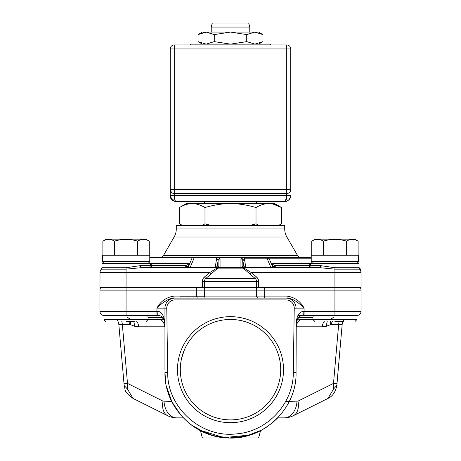 <?xml version="1.0" encoding="UTF-8"?>
<svg xmlns="http://www.w3.org/2000/svg" width="461" height="461" viewBox="0 0 461 461"><rect width="100%" height="100%" fill="white"/><g stroke="black" fill="none" stroke-linecap="round" stroke-linejoin="round"><path stroke-width="0.69" d="M114.478 255.204L114.478 241.143C110.623 238.81 106.756 238.81 102.884 241.143C106.756 238.81 110.623 238.81 114.478 241.143C110.605 238.81 106.739 238.81 102.884 241.143L106.364 239.138L145.785 239.138L149.26 241.143L149.26 255.204M137.666 255.204L137.666 241.143C141.539 238.81 145.405 238.81 149.26 241.143C145.388 238.81 141.521 238.81 137.666 241.143C141.539 238.81 145.405 238.81 149.26 241.143M100.786 269.921L101.403 269.155L126.072 269.161L141.464 267.651L217.131 267.651L217.327 267.887L209.507 272.67L126.072 272.67L126.072 287.336L361.032 287.336L361.032 272.67L361.032 287.336M100.106 271.5L100.279 270.935M149.767 257.613L218.139 257.613L216.71 258.004L215.264 267.063L190.33 267.063L190.33 267.651L187.316 267.651A2.005 1.418 90 0 0 188.319 267.063L190.33 267.063L186.728 267.063L189.298 264.706L189.667 263.813L188.393 263.047A2.005 1.418 90 0 1 187.385 263.634L150.171 263.634L187.385 263.634L188.664 264.015L188.29 264.464L188.624 263.888M360.127 287.336A4.817 4.817 0 0 1 361.032 290.142L334.928 290.142L334.928 272.67L251.493 272.67L250.185 274.197L255.204 278.502A4.016 4.016 0 0 1 256.604 281.55L256.604 287.336L260.719 287.336M151.473 267.651L185.725 267.651A2.005 1.418 -90 0 0 186.728 267.063L185.725 265.645L140.282 265.645L126.072 267.755L126.072 272.67L99.968 272.67L99.968 271.569A2.005 0.415 0 0 1 100.025 271.471L99.968 287.336L126.072 287.336L126.072 290.142L99.968 290.142A4.817 4.817 90 0 1 100.873 287.336A4.817 4.817 90 0 0 99.968 290.142L99.968 311.434A4.016 4.016 90 0 0 103.984 315.451A4.016 4.016 90 0 1 99.968 311.434L126.072 311.434L126.072 315.451L130.809 315.451M287.042 298.094L287.042 296.089C294.781 297.299 300.457 301.315 304.081 308.138C297.783 301.678 292.107 298.336 287.042 298.094L257.238 298.094M166.922 300.117L163.159 302.727M157.795 307.395L156.919 308.138C160.543 301.315 166.219 297.299 173.958 296.089L173.958 298.094C168.755 298.423 163.079 301.771 156.919 308.138L156.919 315.451L103.984 315.451A4.016 4.016 90 0 1 99.968 311.434M122.113 315.451L122.413 315.451M109.66 315.451L110.894 315.451M187.039 298.094L187.039 296.89L180.015 296.89L180.015 298.094L258.615 298.094A2.005 2.005 0 0 1 256.604 296.089L204.396 296.089L204.396 290.142A4.817 4.817 90 0 1 205.301 287.336A4.817 4.817 90 0 0 204.396 290.142L126.072 290.142L126.072 311.434L157.155 311.434L157.276 315.451L147.854 315.451L148.165 319.467L158.982 319.467L148.165 319.467L146.154 321.473M255.699 287.336A4.817 4.817 0 0 1 256.604 290.142A4.817 4.817 90 0 0 255.699 287.336A4.817 4.817 90 0 1 256.604 290.142L256.604 296.089A2.005 2.005 -90 0 0 258.615 298.094L264.637 298.094L264.637 290.142L204.396 290.142M296.239 322.688L296.048 372.402L296.239 322.688C296.89 315.243 299.425 311.486 303.845 311.434L334.928 311.434L334.928 290.142L264.637 290.142L264.637 287.336M338.887 315.451L334.928 315.451L334.928 311.434L361.032 311.434L361.032 290.142L361.032 311.434A4.016 4.016 -90 0 1 357.016 315.451L303.718 315.451L303.845 311.434M352.043 315.451L357.016 315.451L357.016 319.467L302.018 319.467L312.835 319.467L313.146 315.451M343.364 321.473L334.928 321.473M332.381 321.473L330.704 324.613L326.232 326.313L322.314 326.797A8.033 5.682 90 0 1 324.216 321.473M297.408 319.121L302.018 319.467A8.033 5.682 -90 0 0 296.36 326.797L296.048 326.797M326.232 326.313L327.183 321.473M351.743 315.451L348.447 315.451M339.486 315.451L347.554 315.451M350.222 315.451L350.769 315.451M290.021 298.463L294.078 300.117M248.243 435.501L244.555 436.423M237.934 437.529L233.813 437.864M225.296 437.743L220.439 437.172M220.202 437.137L219.01 436.936M212.89 435.541L211.017 434.988M201.693 431.283L198.991 429.877M196.611 428.511L191.171 424.84M130.394 324.008L130.371 321.473L130.296 324.613L128.625 321.473M121.79 321.473A10.038 7.099 -90 0 1 122.355 324.613L118.84 324.613A10.038 10.038 0 0 0 118.039 321.473A10.038 10.038 0 0 1 118.84 324.613L130.296 324.613L134.768 326.313L133.817 321.473M116.869 319.467A10.038 10.038 0 0 1 117.636 320.654A10.038 10.038 0 0 0 116.869 319.467M294.227 308.236L293.311 372.523C293.507 403.421 267.38 431.738 236.245 433.893C201.065 438.152 167.21 407.582 167.689 372.523L166.773 308.236L164.952 308.138A10.038 10.038 75.2 0 1 174.99 298.094L286.01 298.094A10.038 10.038 -98.2 0 1 296.048 308.138L294.227 308.236A8.217 8.217 0 0 0 286.01 299.921L286.01 298.094A10.038 10.038 -98.2 0 1 296.048 308.138L304.081 308.138L304.081 315.451M164.952 369.67L164.952 308.138A10.038 10.038 75.2 0 1 174.99 298.094L173.958 298.094L173.958 296.089L196.363 296.089L196.363 287.336M258.615 298.094L264.637 298.094L258.615 298.094A2.005 2.005 -90 0 1 256.604 296.089A2.005 2.005 -90 0 0 258.615 298.094A2.005 2.005 -90 0 1 256.604 296.089L287.042 296.089M196.363 296.89L196.363 296.089L204.396 296.089A2.005 2.005 90 0 1 204.114 297.115M166.773 308.236A8.217 8.217 0 0 1 174.99 299.921L286.01 299.921M230.5 422.685A53.015 53.015 0 0 0 283.515 369.67A53.015 53.015 0 0 0 230.5 316.655A53.015 53.015 0 0 0 177.485 369.67A53.015 53.015 0 0 0 230.5 422.685M303.724 315.451C300.52 315.531 298.532 316.511 297.754 318.395L296.256 323.466A10.038 10.038 0 0 0 296.187 323.847A10.038 10.038 0 0 1 296.25 323.489L296.169 323.95M296.048 325.489A10.038 10.038 0 0 1 296.048 325.408A10.038 10.038 0 0 0 296.048 325.489L296.054 325.091M297.241 319.531L298.163 319.219L298.163 317.727M285.722 401.37L297.973 401.133L333.505 383.396L338.645 324.613L342.16 324.613A10.038 10.038 0 0 1 342.961 321.473A10.038 10.038 0 0 0 342.16 324.613L338.645 324.613A10.038 7.099 90 0 1 339.21 321.473M344.131 319.467A10.038 10.038 0 0 0 343.364 320.654A10.038 10.038 0 0 1 344.131 319.467M191.453 425.048L206.574 433.426M214.699 436.02L229.399 437.938L244.157 436.509M244.543 436.429L250.917 434.688M251.326 434.556L257.469 432.147M260.574 430.643C251.176 435.507 241.155 437.938 230.5 437.95C219.845 437.938 209.824 435.507 200.426 430.643L202.385 437.95L258.615 437.95L260.574 430.643C251.176 435.507 241.155 437.938 230.5 437.95M342.16 324.613L337.014 383.396A12.049 0.432 -175 0 1 333.505 383.396L333.591 388.998L327.944 398.442L293.305 415.73C290.689 417.067 287.676 417.781 284.264 417.868L277.718 417.868L284.264 417.868A18.071 12.781 90 0 0 296.999 401.37M327.944 398.442C332.554 396.368 335.516 392.011 336.841 385.367L337.014 383.408L336.841 385.367L333.591 388.998M338.414 367.423L340.529 343.261M127.409 388.998L127.495 383.396L163.027 401.133A18.071 11.623 116.5 0 0 167.695 415.73L133.056 398.442L127.409 388.998L124.17 385.523M133.056 398.442C122.937 390.865 125.813 390.26 124.159 385.367L118.84 324.613M120.471 343.238L121.174 351.253L120.471 343.238M164.952 326.791L164.64 326.797A8.033 5.682 90 0 0 158.982 319.467L162.837 319.219L163.753 319.531M136.784 321.473A8.033 5.682 -90 0 1 138.686 326.797L134.768 326.313M134.508 321.473L126.072 321.473M162.837 317.727L162.837 319.219L163.592 319.121M156.919 311.434L156.919 315.451L157.276 315.451C163.851 315.549 163.799 319.744 164.727 323.409L164.952 325.489L164.761 322.688C164.761 319.375 162.647 310.754 157.155 311.434M174.99 298.094L174.99 299.921M167.689 372.523L164.952 372.402C164.22 405.242 191.701 435.374 224.455 437.673C261.456 442.197 297.143 409.662 296.048 372.402L293.311 372.523M249.758 435.057L223.81 437.61L198.922 429.842M196.778 428.609L191.269 424.915M164.761 322.688L164.75 323.489A10.038 10.038 -90 0 1 164.952 325.489A10.038 10.038 -90 0 0 164.75 323.489M183.282 417.868L176.736 417.868L183.282 417.868M330.629 321.473L330.704 324.613L338.645 324.613M230.5 319.467A50.203 50.203 0 0 1 280.703 369.67A50.203 50.203 0 0 1 230.5 419.879A50.203 50.203 0 0 1 180.297 369.67A50.203 50.203 0 0 1 230.5 319.467M187.039 296.89L197.083 296.89L197.083 298.094M204.114 298.094L204.114 296.89L197.083 296.89M204.396 287.336L204.396 281.55A4.016 4.016 90 0 1 205.796 278.502L210.815 274.197L209.507 272.67L204.488 276.975A6.022 6.022 0 0 0 202.385 281.55L202.385 287.336M101.933 268.146L100.129 271.396M361.021 271.212L360.975 271.471A2.005 0.415 0 0 1 361.032 271.569L359.027 267.559L360.41 269.149L361.032 271.569L360.686 269.731M360.485 270.388L360.127 269.789A5.019 5.019 -90 0 1 360.272 270.013L359.597 269.155A5.019 5.019 -90 0 1 361.032 272.67L334.928 272.67L334.928 269.161L359.603 269.161A2.005 2.005 -90 0 1 359.027 267.755L334.928 267.755L334.928 269.161L319.536 267.651A2.005 1.181 90 0 0 320.718 265.645L334.928 267.755M271.339 267.651L245.736 267.651L245.736 267.063A2.005 1.412 -9.1 0 1 243.771 266.06A2.005 2.005 -90 0 0 245.736 267.651L243.673 267.887L242.302 267.438L250.185 274.197L242.901 267.95A2.005 1.873 130.6 0 0 241.599 267.53L240.936 266.965L240.936 259.024A2.005 1.948 0 0 1 242.711 260.062L242.895 266.06L242.4 266.971L243.869 267.651L319.536 267.651L308.818 267.651L310.829 265.645L309.527 265.645L310.829 265.645L310.829 263.634L273.615 263.634L359.027 263.634L357.016 261.629L359.027 263.634L359.027 267.755M258.615 287.336L258.615 281.55A6.022 6.022 0 0 0 256.512 276.975L251.493 272.67L243.673 267.887M240.936 266.965L242.302 267.438L255.204 278.502A4.016 4.016 -90 0 1 256.604 281.55L258.615 281.55M256.512 276.975L255.204 278.502A4.016 4.016 -90 0 1 256.604 281.55L204.396 281.55A4.016 4.016 0 0 1 205.796 278.502L217.834 268.181M217.327 267.887L218.698 267.438L218.105 266.06L217.229 266.06A2.005 1.412 -170.9 0 1 215.264 267.063L215.264 267.651A2.005 2.005 90 0 0 217.229 266.06L218.105 260.551A2.005 1.948 0 0 1 220.064 259.024L220.064 266.965L217.961 268.072M219.194 267.651L241.806 267.651L219.194 267.651A2.005 2.005 0 0 0 217.886 268.135L217.886 268.135A2.005 2.005 90 0 1 219.194 267.651L241.806 267.651A2.005 2.005 -90 0 1 243.114 268.135L217.886 268.135L210.815 274.197L218.698 267.443M140.282 265.645A2.005 1.181 -90 0 0 141.464 267.651L152.182 267.651L150.171 265.645L150.171 263.634L148.165 261.629M126.072 267.755L101.973 267.755A2.005 2.005 90 0 1 101.397 269.161L101.264 269.305M100.025 271.471L99.968 272.67A5.019 5.019 90 0 1 101.397 269.161L101.512 269.034M101.973 267.553L99.968 271.569L101.973 267.553M243.201 257.613L218.139 257.613L220.064 259.024M242.711 260.062L241.933 257.889L240.947 257.613L311.233 257.613M271.783 267.651L270.67 267.651L270.67 267.063L272.682 267.063L245.736 267.063L244.416 258.788L267.242 258.788L267.242 257.613L244.416 257.613L244.416 258.788L242.895 260.793M238.533 257.613L192.237 257.613L189.667 263.813L188.664 264.015M318.931 267.651L268.152 267.651M361.032 272.612A5.019 5.019 -90 0 0 360.744 270.993L360.784 271.103M359.626 269.189L359.799 269.374A5.019 5.019 -90 0 0 359.626 269.189L360.283 270.025M360.727 270.941L359.067 268.146M323.334 255.204L323.334 241.143C319.479 238.81 315.612 238.81 311.74 241.143C315.612 238.81 319.479 238.81 323.334 241.143C319.461 238.81 315.595 238.81 311.74 241.143L315.215 239.138L354.636 239.138L358.116 241.143L358.116 255.204M346.522 255.204L346.522 241.143C350.395 238.81 354.261 238.81 358.116 241.143C354.244 238.81 350.377 238.81 346.522 241.143C350.395 238.81 354.261 238.81 358.116 241.143M310.829 263.715L309.659 264.637L309.527 265.645L275.275 265.645L275.275 267.651L319.536 267.651M272.803 267.651L273.684 267.651A2.005 1.418 -90 0 1 272.682 267.063L271.702 264.706L274.272 267.063L272.682 267.063M359.338 267.806L360.029 268.561M360.721 270.93L361.032 272.67M334.928 261.629L358.623 261.629L358.623 255.204L311.233 255.204L311.233 261.629L334.928 261.629M315.215 239.138L311.74 241.143L311.74 255.204M346.522 241.143C338.777 238.81 331.044 238.81 323.334 241.143M309.659 264.637L310.829 264.574M272.336 264.015L273.615 263.634A2.005 1.418 -90 0 1 272.607 263.047L271.333 263.813L271.702 264.706L272.71 264.464L271.333 263.813L269.253 258.788A4.016 2.841 90 0 0 267.242 257.613M275.275 267.651A2.005 1.418 90 0 1 274.272 267.063L275.275 265.645L272.71 264.464M242.74 260.142A4.016 4.011 90 0 1 242.935 260.793L243.771 266.06L242.895 266.06A2.005 2.005 -90 0 0 244.854 267.651L244.705 267.651M242.4 266.971L242.302 267.438M240.936 259.024L241.933 257.889M220.064 266.965L219.401 267.53A2.005 1.873 -130.6 0 0 218.099 267.956M218.6 266.971L216.146 267.651A2.005 2.005 90 0 0 218.105 266.06L218.105 260.551L216.71 258.004M188.319 267.063L189.298 264.706L188.29 264.464L185.725 265.645L185.725 267.651M151.473 267.524L151.341 264.637L150.171 264.574M151.341 264.637L150.171 263.715M126.072 261.629L149.767 261.629L149.767 255.204L102.377 255.204L102.377 261.629L126.072 261.629M106.364 239.138L102.884 241.143L102.884 255.204M137.666 241.143C129.921 238.81 122.194 238.81 114.478 241.143M159.904 257.613A4.016 4.016 0 0 0 163.378 255.601L174.125 237A16.066 16.066 90 0 0 176.281 228.967L176.281 225.481L284.719 225.481L284.719 228.967A16.066 16.066 -90 0 0 286.875 237L297.622 255.601A4.016 4.016 0 0 0 301.096 257.613M278.392 225.481L281.515 223.85L281.515 207.536C277.061 204.915 272.808 203.601 268.763 203.589L268.769 203.589C264.712 203.601 260.465 204.915 256.011 207.536L256.011 223.85L259.128 225.481M272.941 204.044L281.515 207.536L274.681 203.589L230.5 203.589C222.404 203.601 213.904 204.915 204.989 207.536L204.989 223.85L211.236 225.481M249.764 225.481L256.011 223.85M256.011 207.536C247.096 204.915 238.596 203.601 230.5 203.589L192.237 203.589C188.192 203.601 183.939 204.915 179.485 207.536L179.485 223.85L182.608 225.481M201.872 225.481L204.989 223.85M204.989 207.536C200.535 204.915 196.288 203.601 192.237 203.589L188.105 204.033M179.485 207.536L186.319 203.589L192.237 203.589M256.604 201.584L256.604 203.589M204.396 203.589L204.396 201.584M285.382 201.25L286.73 195.556C286.581 199.308 285.906 201.319 284.719 201.584L175.526 201.532M170.299 196.311L170.253 195.556C170.524 199.129 172.535 201.14 176.281 201.584C175.094 201.319 174.419 199.308 174.27 195.556L286.73 195.556L286.73 193.551L174.27 193.551A4.016 4.016 0 0 1 170.253 189.534L170.449 190.779M174.731 201.376L170.414 196.939M288.897 199.901L286.88 201.18M173.296 193.43L174.27 193.551L174.27 195.556L170.253 195.556L170.253 48.958A4.016 4.016 0 0 1 174.27 44.942L286.73 44.942A4.016 4.016 0 0 1 290.747 48.958L290.747 191.309M290.747 195.614L289.462 199.279C287.03 201.25 285.451 202.016 284.725 201.584C288.684 200.869 290.689 198.858 290.747 195.556L286.73 195.556M170.489 190.894L172.097 192.911M174.27 44.942L174.27 48.958L170.253 48.958M290.747 48.958L174.27 48.958L174.27 193.551M290.747 189.534A4.016 4.016 0 0 1 286.73 193.551L286.73 189.534L290.747 189.534L290.551 190.773M290.511 190.894L289.883 192.024M289.744 192.191L288.966 192.871M287.866 193.384L286.73 193.551M211.219 27.066L212.296 23.05L248.704 23.05L249.781 27.066L211.219 27.066L211.219 32.086M206.153 44.135L198.034 41.623L202.385 44.135L206.153 44.135L214.267 41.623L214.267 34.598L206.153 32.086L198.034 34.598L200.8 33.227M198.034 41.623L198.034 34.598L202.385 32.086L206.153 32.086L203.572 32.356M262.966 34.598L254.847 32.086L258.615 32.086L262.966 34.598L262.966 41.623L254.847 44.135L246.733 41.623L246.733 34.598L230.5 32.086L214.267 34.598M206.153 32.086L254.847 32.086L246.733 34.598M214.267 41.623L230.5 44.135L246.733 41.623M227.965 319.531L226.236 319.646M184.458 349.657L181.594 358.312M147.854 315.451L157.276 315.451M297.933 315.451L330.191 315.451M270.665 44.942A0.801 0.801 0 0 0 269.864 44.135L191.136 44.135A0.801 0.801 0 0 0 190.335 44.942M296.36 326.797L322.314 326.797M333.286 317.456A8.033 8.033 0 0 1 331.119 318.822M103.984 315.451L103.984 319.467L148.165 319.467M298.365 317.456L312.835 317.456M293.305 415.73A18.071 11.623 -116.5 0 0 297.973 401.133M122.355 324.613L127.495 383.396A12.049 0.432 175 0 1 123.986 383.396L121.813 358.589M138.686 326.797L164.64 326.797M163.027 401.133L171.699 401.37M129.881 318.822A8.033 8.033 0 0 1 127.714 317.456M148.165 317.456L162.635 317.456M164.952 308.138L156.919 308.138M164.952 325.489L164.94 325.034M167.695 415.73L167.695 415.73C170.311 417.067 173.324 417.781 176.736 417.868A18.071 12.781 -90 0 1 164.001 401.37M202.385 281.55L204.396 281.55A4.016 4.016 0 0 1 205.796 278.502L204.488 276.975M255.204 278.502L205.796 278.502M320.718 265.645L310.829 265.645M309.527 267.524L309.527 265.645M311.233 258.788L267.242 258.788L270.67 267.063M310.916 263.047L272.607 263.047M101.973 267.755L101.973 263.634L150.171 263.634M188.393 263.047L150.084 263.047M190.33 267.063L194.242 257.613M241.806 267.651A2.005 2.005 0 0 1 243.114 268.135M297.622 255.601L163.378 255.601M174.125 237L286.875 237M284.719 228.967L176.281 228.967M170.253 195.556L170.253 189.534L286.73 189.534L286.73 44.942M101.973 263.634L103.984 261.629L101.973 263.634M357.016 319.467L355.01 321.473L357.016 319.467M312.835 319.467L314.846 321.473M338.236 369.463L337.014 383.391M124.159 385.367L123.986 383.396M105.091 321.259L103.984 319.467L105.719 321.455M165.77 382.745L164.952 372.402C164.047 407.426 195.47 438.849 230.5 437.95C265.524 438.849 296.953 407.432 296.048 372.407L296.048 372.407M166.461 386.381L171.953 401.877L181.133 415.528M197.579 429.082L212.97 435.564L229.509 437.944L246.111 436.066L261.698 430.05M262.626 429.537L266.262 427.335M273.062 422.253L277.251 418.346M100.308 270.843L100.607 270.209M100.959 269.673L101.403 269.161M101.898 268.302L101.408 269.149M100.919 269.731L100.538 270.348M100.262 270.976L100.123 271.414M310.829 263.634L312.835 261.629M360.404 269.132L359.943 268.446M359.545 268.002L359.027 267.553M360.877 271.414L360.744 270.993M359.592 269.149L359.102 268.302M278.698 225.481L281.515 223.85M182.302 225.481L179.485 223.85M170.253 195.614L170.812 198.092C170.132 198.835 175.71 202.535 176.275 201.584C175.67 202.517 170.167 198.852 170.824 198.109L170.253 195.614M249.781 27.066L249.781 32.086M258.615 44.135L262.966 41.623"/></g></svg>
